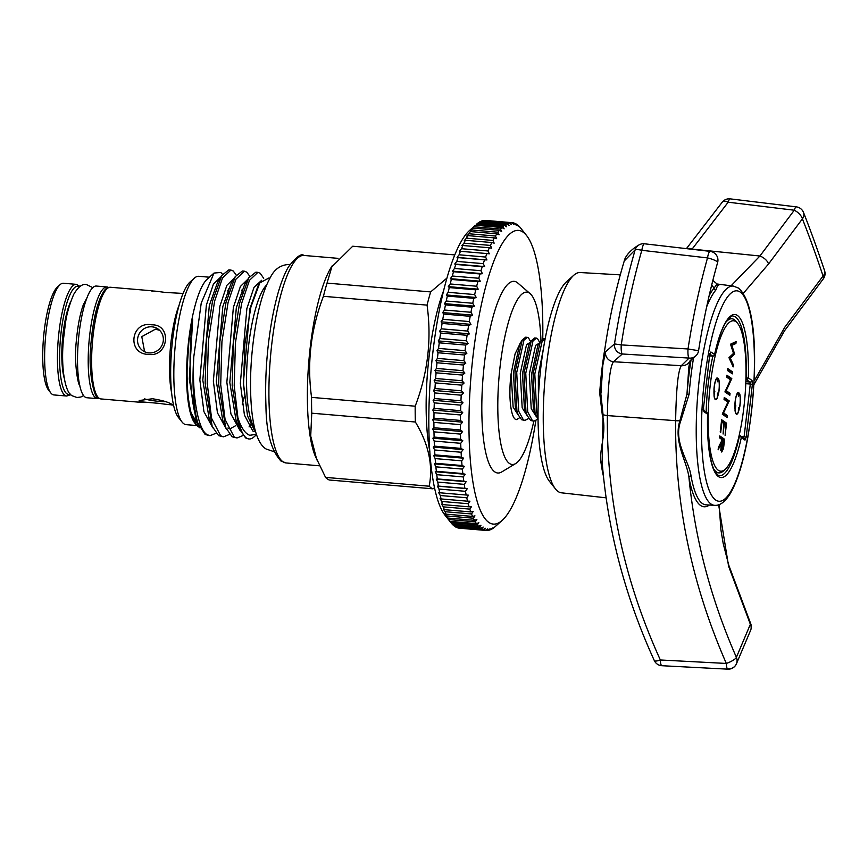 <?xml version="1.0" encoding="UTF-8"?>
<svg xmlns="http://www.w3.org/2000/svg" width="868" height="868" viewBox="0 0 868 868"><rect width="100%" height="100%" fill="white"/><g stroke="black" fill="none" stroke-linecap="round" stroke-linejoin="round"><path stroke-width="1.3" d="M99.06 398.401A56.04 13.259 -85.1 0 1 97.498 398.64L86.811 397.739A56.04 13.259 -85.1 0 1 85.086 397.077A56.04 13.259 -85.1 0 1 78.706 337.012A56.04 13.259 -85.1 0 1 96.315 286.049L106.992 286.961A56.04 13.259 -85.1 0 1 108.5 287.471M97.498 398.64A56.04 13.259 -85.1 0 1 95.762 397.989A56.04 13.259 -85.1 0 1 89.393 337.923A56.04 13.259 -85.1 0 1 106.992 286.961M735.825 321.627A75.494 17.859 94.9 0 0 710.328 384.372A75.494 17.859 94.9 0 0 718.368 470.315A75.494 17.859 94.9 0 0 725.388 469.154A75.494 17.859 94.9 0 0 744.885 397.49A75.494 17.859 94.9 0 0 737.778 323.558A75.494 17.859 94.9 0 0 735.825 321.627M725.388 469.154L723.641 470.781A77.328 18.282 -85.1 0 1 718.91 472.886A77.328 18.282 -85.1 0 1 716.447 471.975A77.328 18.282 -85.1 0 1 713.507 468.601M706.14 412.105A77.328 18.282 -85.1 0 1 712.845 356.14M725.973 322.093A77.328 18.282 -85.1 0 1 732.017 318.784A77.328 18.282 -85.1 0 1 734.328 319.684A77.328 18.282 -85.1 0 1 736.324 321.659L737.778 323.558M736.357 413.656A10.59 2.506 94.9 0 0 736.682 413.786A10.59 2.506 94.9 0 0 740.013 404.152A10.59 2.506 94.9 0 0 738.809 392.803A10.59 2.506 94.9 0 0 738.484 392.683A10.59 2.506 94.9 0 0 735.153 402.307A10.59 2.506 94.9 0 0 736.357 413.656M715.384 399.139A10.59 2.506 94.9 0 0 715.709 399.269A10.59 2.506 94.9 0 0 719.04 389.634A10.59 2.506 94.9 0 0 717.836 378.285A10.59 2.506 94.9 0 0 717.51 378.166A10.59 2.506 94.9 0 0 714.18 387.79A10.59 2.506 94.9 0 0 715.384 399.139M727.438 370.462L727.677 368.509L732.57 371.905L732.342 373.858L727.438 370.462M727.894 402.09L724.042 399.432L724.27 397.479L729.174 400.875L723.576 412.962L727.438 415.631L727.21 417.584L722.306 414.188L727.894 402.09M719.529 437.873L719.756 435.92L724.65 439.306L723.5 448.539L721.742 452.054C720.863 450.752 720.722 447.877 721.319 443.429L718.118 449.841L718.4 447.432L721.601 441.02L721.785 439.436L719.529 437.873M720.212 432.014L721.655 419.765L726.549 423.161L725.116 435.411L725.822 424.756L724.313 423.714L723.098 434.022L723.814 423.367L721.926 422.065L720.711 432.373L720.212 432.014M730.509 379.815L726.657 377.146L726.885 375.193L731.789 378.589L726.201 390.687L730.053 393.356L729.825 395.298L724.921 391.913L730.509 379.815M730.53 344.205L736.14 341.547L735.901 343.554L731.811 345.323L734.664 354.133L730.324 358.159L733.395 364.896L733.167 366.893L728.946 357.638L733.503 353.417L730.53 344.205M719.637 436.875L722.946 439.165L724.65 439.306M722.946 439.165L722.827 440.152M722.925 448.485L723.5 448.539M721.416 450.091L721.167 450.85M720.44 443.353L721.319 443.429M721.037 450.025L721.97 450.101C722.686 449.863 723.174 448.159 723.445 444.991L723.923 440.911L722.284 439.783L722.089 450.145L720.386 450.004M721.536 420.72L724.845 423.009L726.549 423.161M724.845 423.009L724.726 423.996M723.771 423.671L724.313 423.714M721.384 422.011L721.926 422.065M724.162 398.445L727.46 400.723L729.174 400.875M727.46 400.723L729.12 401.276M722.762 412.897L723.576 412.962M722.567 413.309L725.724 415.49L727.438 415.631M725.724 415.49L725.615 416.477M726.776 376.159L730.075 378.448L731.789 378.589M730.075 378.448L731.735 379.001M725.377 390.611L726.201 390.687M725.192 391.023L728.35 393.204L730.053 393.356M728.35 393.204L728.23 394.202M727.558 369.475L730.867 371.764L732.57 371.905M730.867 371.764L730.747 372.752M734.317 342.317L734.198 343.413L735.901 343.554M734.198 343.413L730.747 344.9M730.856 345.247L731.811 345.323M732.928 353.916L734.664 354.133M732.95 353.992L734.632 354.415M732.918 354.274L728.979 357.703M729.142 358.05L730.324 358.159M732.212 364.799L733.395 364.896M740.035 404.933A11.034 2.604 -85.1 0 1 739.72 407.135L738.538 407.645L738.267 412.452A11.034 2.604 -85.1 0 1 736.65 414.22A11.034 2.604 -85.1 0 1 735.001 410.184L735.814 405.768L734.925 403.815A11.034 2.604 -85.1 0 1 738.039 392.379L738.397 396.275L739.558 393.432A11.034 2.604 -85.1 0 1 740.035 404.933M735.814 405.768L734.946 405.703M719.062 390.416A11.034 2.604 -85.1 0 1 718.747 392.618L717.554 393.128L717.293 397.935A11.034 2.604 -85.1 0 1 715.666 399.703A11.034 2.604 -85.1 0 1 714.028 395.667L714.841 391.251L713.952 389.298A11.034 2.604 -85.1 0 1 717.066 377.862L717.424 381.768L718.585 378.915A11.034 2.604 -85.1 0 1 719.062 390.416M714.841 391.251L713.963 391.186M555.52 488.977L549.487 481.371A103.259 24.423 -85.1 0 1 539.571 380.021A103.259 24.423 -85.1 0 1 566.468 281.785L573.694 275.319A110.54 26.138 94.9 0 0 544.898 380.466A110.54 26.138 94.9 0 0 555.52 488.977A110.54 26.138 94.9 0 0 558.157 491.538A110.54 26.138 94.9 0 0 561.412 492.807L606.124 497.831M620.284 274.863L580.149 272.53A110.54 26.138 94.9 0 0 573.694 275.319M603.455 476.261A112.048 26.496 -85.1 0 1 601.101 463.328C598.627 449.342 607.274 433.403 602.273 414.654L599.701 392.987L600.971 393.171M602.631 366.144L605.549 351.79L614.49 343.923C619.437 311.818 626.316 280.462 635.137 249.876A8.821 1.779 16.1 0 1 641.604 250.244A8.821 1.779 16.1 0 1 641.821 250.299C633.043 281.069 626.186 312.61 621.249 344.9L688.02 348.969C692.772 317.916 699.261 287.568 707.507 257.915L641.821 250.299A8.821 1.92 96.6 0 1 644.447 243.789L710.143 251.373A8.821 1.92 -83.4 0 0 707.507 257.915A8.821 1.758 15.7 0 1 712.953 259.543A8.821 1.758 15.7 0 1 717.619 262.527A8.821 8.821 0 0 0 710.143 251.373M600.981 393.204L602.945 363.399A617.799 617.799 0 0 1 624.255 260.964L635.137 249.876A8.821 8.615 -119.2 0 1 639.141 244.852A8.821 8.821 0 0 1 644.447 243.789M605.549 351.79A8.821 8.734 32 0 0 613.492 361.739L681.304 365.688L689.083 358.083L622.313 353.992A8.821 1.855 93.5 0 1 621.249 344.9L614.49 343.923A8.821 8.626 59.8 0 0 622.313 353.992L613.492 361.739C610.02 366.459 607.969 384.405 607.372 415.577C606.526 499.002 624.19 580.475 660.353 659.984L726.321 663.445C691.753 584.348 674.859 503.429 675.63 420.687C676.194 388.983 678.082 370.658 681.304 365.688A8.821 8.734 28.8 0 0 689.81 361.218L694.628 356.791A8.821 8.821 0 0 0 698.577 350.705L698.577 350.705C703.221 320.628 709.568 291.236 717.619 262.527M709.145 295.662A112.352 26.572 -85.1 0 1 714.136 288.024L711.651 285.171M688.856 366.893L686.968 394.115A112.352 26.572 -85.1 0 1 688.617 377.547A112.352 26.572 -85.1 0 1 691.102 359.569M688.834 367.034A617.799 617.799 0 0 0 688.823 367.121L689.973 360.893M709.416 505.035A112.352 26.572 -85.1 0 1 688.932 477.346C694.942 538.898 710.762 598.877 736.389 657.315L750.364 624.287L728.599 566.251L718.639 504.796M754.097 381.052L784.802 327.203L823.07 276.002C815.855 254.465 808.965 235.412 802.401 218.877L768.516 264.035L743.29 293.373M728.599 566.251A8.821 2.506 -17.7 0 0 728.816 565.307L723.207 543.552L720.917 529.849L719.127 504.623M688.932 477.346C686.979 461.396 673.264 441.573 679.894 420.709L686.968 394.115L689.094 394.267L680.74 420.926C672.874 441.812 689.225 461.179 691.026 475.957A1.769 1.291 -10.2 0 0 688.932 477.346M600.916 394.517L603.043 414.622L602.153 462.036C607.578 530.077 624.96 596.251 654.309 660.57L654.309 660.57A8.821 2.116 -24.6 0 0 660.125 660.071A8.821 2.116 -24.6 0 0 660.353 659.984A8.821 1.953 93 0 0 661.872 665.713L727.851 669.163A8.821 1.953 -87 0 1 726.321 663.445A8.821 2.17 -23.7 0 0 733.536 660.016A8.821 2.17 -23.7 0 0 736.389 657.315A8.821 8.441 -155.7 0 1 736.357 663.977L736.357 663.977A8.821 8.441 -155.7 0 1 728.404 668.848M824.6 270.783A8.821 5.859 -18.5 0 1 824.34 274.082A8.821 5.859 -18.5 0 1 823.07 276.002A8.821 4.004 40.1 0 1 822.983 279.279A8.821 8.821 0 0 0 824.6 270.783C817.244 248.812 810.202 229.347 803.475 212.378L803.475 212.378A8.821 8.821 0 0 0 796.336 206.877A8.821 2.029 -83.1 0 0 794.285 210.219L728.176 202.211L692.078 249.116A8.821 4.383 -145.6 0 0 686.913 248.693M768.516 264.035A8.821 4.416 -146.1 0 0 759.923 256.006L794.285 210.219A8.821 4.025 -140.2 0 1 802.401 218.877A8.821 7.15 -21.7 0 0 803.475 212.378M731.051 285.822L759.923 256.006L692.078 249.116M718.769 285.355C718.802 283.163 717.803 284.758 715.764 290.14A1.769 1.627 -140.1 0 1 714.136 288.024L717.066 283.999L733.286 286.071A110.03 26.018 -85.1 0 0 698.588 385.761A110.03 26.018 -85.1 0 0 711.066 504.037A110.03 26.018 -85.1 0 0 714.624 505.339L706.02 504.84A110.269 26.073 94.9 0 1 702.451 503.538A110.269 26.073 94.9 0 1 691.026 475.957M722.469 201.886A8.821 8.821 0 0 1 730.216 198.87A8.821 2.029 96.9 0 0 728.176 202.211A8.821 3.971 -139.3 0 0 727.97 202.114A8.821 3.971 -139.3 0 0 722.469 201.886L686.414 248.639M750.581 623.343A8.821 8.821 0 0 1 750.668 630.168A8.821 7.66 -157.9 0 0 750.668 630.168A8.821 7.66 -157.9 0 0 750.364 624.287A8.821 2.192 -23.4 0 0 750.581 623.343L728.816 565.307M698.577 350.705L688.02 348.969A8.821 1.855 -86.5 0 0 689.083 358.083A8.821 8.647 57.2 0 0 694.628 356.791M601.101 463.328A1.769 1.194 172 0 1 602.316 464.011M528.71 418.474L524.88 420.394L523.393 419.895L518.673 411.172L516.72 372.481L523.968 340.169L527.386 337.348L528.471 337.815L530.673 341.742M519.661 417.703L516.731 419.569C511.078 420.296 508.03 396.98 511.133 373.739L515.071 353.894L520.518 342.773M527.386 337.348L525.65 337.196L522.232 340.017L514.974 372.329L516.937 411.02L518.174 414.828L521.646 419.743L524.88 420.394M537.748 419.244L533.918 421.164L532.431 420.665L527.722 411.942L525.758 373.251L533.017 340.94L536.435 338.119L537.509 338.585L539.722 342.513M536.435 338.119L534.688 337.967L531.27 340.788L524.022 373.099L525.975 411.79L527.223 415.598L530.695 420.513L533.918 421.164M545.137 338.856L543.737 338.737L540.319 341.558L533.061 373.869L535.014 412.56L538.073 419.7M538.041 416.607L536.76 412.712L534.796 374.021L542.055 341.71L545.126 338.9M451.045 522.829L445.197 515.462A147.386 34.861 -85.1 0 1 433.024 351.084A147.386 34.861 -85.1 0 1 469.436 230.573L475.425 225.257A154.45 36.521 94.9 0 0 474.004 226.776L472.897 228.089A154.45 36.521 94.9 0 0 471.476 229.966L470.369 231.55A154.45 36.521 94.9 0 0 468.948 233.763L466.734 236.129L467.852 235.619A154.45 36.521 94.9 0 0 466.441 238.168L464.261 240.61L465.346 240.273A154.45 36.521 94.9 0 0 463.957 243.159L461.809 245.666L462.883 245.514A154.45 36.521 94.9 0 0 461.505 248.704L459.4 251.264L460.452 251.297A154.45 36.521 94.9 0 0 459.107 254.791L457.045 257.395L458.076 257.612A154.45 36.521 94.9 0 0 456.763 261.398L454.734 264.024L455.765 264.425A154.45 36.521 94.9 0 0 454.485 268.472L452.51 271.131L453.519 271.717A154.45 36.521 94.9 0 0 452.293 276.013L450.351 278.671L451.36 279.442A154.45 36.521 94.9 0 0 450.188 283.966L448.289 286.624L449.288 287.568A154.45 36.521 94.9 0 0 448.17 292.31L446.315 294.957L447.324 296.075A154.45 36.521 94.9 0 0 446.26 301.012L444.459 303.626L445.458 304.907A154.45 36.521 94.9 0 0 444.47 310.017L442.702 312.589L443.722 314.042A154.45 36.521 94.9 0 0 442.788 319.305L441.074 321.822L442.094 323.428A154.45 36.521 94.9 0 0 441.237 328.82L439.577 331.283L440.608 333.041A154.45 36.521 94.9 0 0 439.826 338.542L438.21 340.918L439.251 342.827A154.45 36.521 94.9 0 0 438.557 348.404L436.984 350.705L438.047 352.755A154.45 36.521 94.9 0 0 437.429 358.386L435.899 360.589L436.984 362.77A154.45 36.521 94.9 0 0 436.452 368.433L434.966 370.527L436.072 372.828A154.45 36.521 94.9 0 0 435.627 378.502L434.184 380.488L435.324 382.896A154.45 36.521 94.9 0 0 434.966 388.56L433.566 390.416L434.727 392.933A154.45 36.521 94.9 0 0 434.467 398.553L433.099 400.278L434.293 402.882A154.45 36.521 94.9 0 0 434.119 408.437L432.806 410.021L434.022 412.712A154.45 36.521 94.9 0 0 433.946 418.181L432.665 419.613L433.924 422.38A154.45 36.521 94.9 0 0 433.935 427.74L432.687 429.02L433.989 431.841A154.45 36.521 94.9 0 0 434.098 437.071L432.882 438.188L434.217 441.053A154.45 36.521 94.9 0 0 434.412 446.13L433.24 447.074L434.608 449.982A154.45 36.521 94.9 0 0 434.901 454.875L433.75 455.657L435.161 458.586A154.45 36.521 94.9 0 0 435.552 463.284L434.423 463.881L435.877 466.832A154.45 36.521 94.9 0 0 436.354 471.302L435.259 471.736L436.756 474.677A154.45 36.521 94.9 0 0 437.309 478.919L436.235 479.158L437.776 482.098A154.45 36.521 94.9 0 0 438.427 486.08L437.363 486.134L438.958 489.053A154.45 36.521 94.9 0 0 439.685 492.764L438.644 492.633L440.282 495.519A154.45 36.521 94.9 0 0 441.085 498.937L440.054 498.633L441.736 501.465A154.45 36.521 94.9 0 0 442.615 504.579L441.595 504.091L443.331 506.869A154.45 36.521 94.9 0 0 444.275 509.668L443.266 508.995L445.045 511.708A154.45 36.521 94.9 0 0 446.065 514.171L445.056 513.313L446.879 515.95A154.45 36.521 94.9 0 0 447.953 518.077L448.821 519.585A154.45 36.521 94.9 0 0 449.96 521.364L450.861 522.601A154.45 36.521 94.9 0 0 451.045 522.829A154.45 36.521 94.9 0 0 452.065 524.022L478.55 526.279A154.45 36.521 -85.1 0 1 477.357 524.858L450.861 522.601M504.427 225.322L477.942 223.065A154.45 36.521 94.9 0 0 476.532 224.226L503.017 226.483A154.45 36.521 -85.1 0 1 504.427 225.322L506.619 226.808L505.523 224.573A154.45 36.521 -85.1 0 1 506.923 223.781L509.082 225.42L508.008 223.304A154.45 36.521 -85.1 0 1 509.386 222.892L511.502 224.682L510.449 222.707A154.45 36.521 -85.1 0 1 511.805 222.653L513.878 224.595L512.847 222.761A154.45 36.521 -85.1 0 1 514.171 223.087L516.2 225.159L515.18 223.477A154.45 36.521 -85.1 0 1 516.46 224.172L518.456 226.374L517.447 224.845A154.45 36.521 -85.1 0 1 518.684 225.908L519.628 226.863A154.45 36.521 -85.1 0 1 520.648 228.056L526.496 235.434A147.386 34.861 94.9 0 0 473.19 354.502A147.386 34.861 94.9 0 0 502.257 520.312A147.386 34.861 94.9 0 0 535.816 420.763M506.923 223.781L480.438 221.524A154.45 36.521 94.9 0 0 479.038 222.316L478.116 223.087M509.386 222.892L482.901 220.635A154.45 36.521 94.9 0 0 481.523 221.058L480.861 221.557M511.805 222.653L485.32 220.407A154.45 36.521 94.9 0 0 483.964 220.45L483.617 220.7M542.76 338.932A147.386 34.861 94.9 0 0 526.496 235.434M477.357 524.858L478.865 522.71L476.445 523.621A154.45 36.521 -85.1 0 1 475.306 521.842L476.857 519.596L474.449 520.323A154.45 36.521 -85.1 0 1 473.364 518.207L474.959 515.863L472.55 516.417A154.45 36.521 -85.1 0 1 471.53 513.954L473.168 511.534L470.771 511.914A154.45 36.521 -85.1 0 1 469.816 509.125L471.508 506.63L469.1 506.836A154.45 36.521 -85.1 0 1 468.221 503.722L469.957 501.172L467.57 501.194A154.45 36.521 -85.1 0 1 466.767 497.776L468.546 495.183L466.17 495.01A154.45 36.521 -85.1 0 1 465.443 491.31L467.277 488.684L464.912 488.337A154.45 36.521 -85.1 0 1 464.271 484.355L466.138 481.707L463.805 481.165A154.45 36.521 -85.1 0 1 463.241 476.933L465.161 474.275L462.839 473.559A154.45 36.521 -85.1 0 1 462.373 469.089L464.326 466.431L462.036 465.541A154.45 36.521 -85.1 0 1 461.657 460.843L463.653 458.195L461.385 457.132A154.45 36.521 -85.1 0 1 461.092 452.239L463.143 449.624L460.908 448.376A154.45 36.521 -85.1 0 1 460.702 443.309L462.785 440.727L460.582 439.316A154.45 36.521 -85.1 0 1 460.474 434.098L462.601 431.559L460.431 429.996A154.45 36.521 -85.1 0 1 460.409 424.636L462.568 422.163L460.431 420.438A154.45 36.521 -85.1 0 1 460.517 414.969L462.709 412.571L460.615 410.694A154.45 36.521 -85.1 0 1 460.778 405.139L463.013 402.817L460.951 400.81A154.45 36.521 -85.1 0 1 461.212 395.19L463.469 392.954L461.45 390.817A154.45 36.521 -85.1 0 1 461.809 385.153L464.087 383.027L462.112 380.759A154.45 36.521 -85.1 0 1 462.557 375.084L464.868 373.066L462.937 370.69A154.45 36.521 -85.1 0 1 463.469 365.016L465.801 363.128L463.913 360.643A154.45 36.521 -85.1 0 1 464.532 355.001L466.886 353.243L465.042 350.661A154.45 36.521 -85.1 0 1 465.747 345.084L468.112 343.468L466.311 340.788A154.45 36.521 -85.1 0 1 467.092 335.298L469.479 333.822L467.733 331.077A154.45 36.521 -85.1 0 1 468.59 325.684L470.977 324.372L469.273 321.561A154.45 36.521 -85.1 0 1 470.206 316.299L472.615 315.138L470.955 312.274A154.45 36.521 -85.1 0 1 471.953 307.163L474.362 306.165L472.745 303.268A154.45 36.521 -85.1 0 1 473.809 298.321L476.228 297.496L474.655 294.567A154.45 36.521 -85.1 0 1 475.783 289.825L478.192 289.174L476.673 286.223A154.45 36.521 -85.1 0 1 477.845 281.688L480.254 281.221L478.778 278.27A154.45 36.521 -85.1 0 1 480.004 273.962L482.413 273.68L480.981 270.729A154.45 36.521 -85.1 0 1 482.25 266.682L484.648 266.574L483.248 263.644A154.45 36.521 -85.1 0 1 484.561 259.868L486.948 259.944L485.592 257.047A154.45 36.521 -85.1 0 1 486.937 253.554L489.302 253.814L487.99 250.96A154.45 36.521 -85.1 0 1 489.368 247.771L491.711 248.205L490.442 245.416A154.45 36.521 -85.1 0 1 491.83 242.53L494.163 243.148L492.926 240.425A154.45 36.521 -85.1 0 1 494.337 237.865L496.637 238.667L495.433 236.02A154.45 36.521 -85.1 0 1 496.854 233.807L499.133 234.783L497.961 232.212A154.45 36.521 -85.1 0 1 499.382 230.346L501.639 231.496L500.489 229.033A154.45 36.521 -85.1 0 1 501.921 227.514L504.134 228.837L503.017 226.483M540.948 340.592A86.496 20.452 94.9 0 0 530.142 293.655A86.496 20.452 94.9 0 0 529.469 293.145A86.496 20.452 94.9 0 0 500.261 365.016A86.496 20.452 94.9 0 0 509.462 463.469A86.496 20.452 94.9 0 0 515.679 463.545A86.496 20.452 94.9 0 0 533.831 421.154M530.142 293.655L517.795 283.011A96.196 22.752 94.9 0 0 517.057 282.436A96.196 22.752 94.9 0 0 484.561 362.368A96.196 22.752 94.9 0 0 494.793 471.877A96.196 22.752 94.9 0 0 501.715 471.953L515.679 463.545M148.33 354.361C168.555 357.724 172.461 324.382 151.802 324.816C130.688 320.748 126.641 354.122 148.33 354.361M151.987 326.824A13.237 12.749 124.7 0 1 162.479 344.173A13.237 12.749 124.7 0 1 142.916 350.748A13.237 12.749 124.7 0 1 151.987 326.824M172.081 404.477C168.576 402.166 162.045 400.256 152.475 398.759L139.184 400.528L139.064 401.667L159.137 403.37C168.522 404.727 172.83 405.096 172.081 404.477L171.56 404.944L173.557 405.117M165.517 401.624A13.237 1.725 6.7 0 1 158.952 401.363A13.237 1.725 6.7 0 1 144.62 398.879M152.03 291.301C151.292 290.693 155.6 291.062 164.974 292.418L183.061 293.438M52.188 394.278A56.04 13.259 94.9 0 0 53.914 394.94L66.738 396.025A56.04 13.259 -85.1 0 1 65.002 395.374A56.04 13.259 -85.1 0 1 58.633 335.308A56.04 13.259 -85.1 0 1 76.232 284.346L63.418 283.25A56.04 13.259 94.9 0 0 60.066 284.661A56.04 13.259 94.9 0 0 45.461 337.967A56.04 13.259 94.9 0 0 50.843 392.987A56.04 13.259 94.9 0 0 52.188 394.278M182.085 422.065L178.428 417.454A70.037 16.557 -85.1 0 1 171.701 348.708A70.037 16.557 -85.1 0 1 189.94 282.1L194.323 278.172A74.442 17.61 94.9 0 0 174.935 348.99A74.442 17.61 94.9 0 0 182.085 422.065A74.442 17.61 94.9 0 0 183.864 423.779A74.442 17.61 94.9 0 0 186.164 424.658L196.786 425.559M209.394 277.207L198.783 276.306A74.442 17.61 94.9 0 0 194.323 278.172M196.407 425.103L194.855 423.15A74.442 17.61 -85.1 0 1 187.705 350.075A74.442 17.61 -85.1 0 1 207.105 279.257L214.016 273.062L201.235 303.095L193.792 356.835A83.404 19.725 -85.1 0 0 197.796 422.868C189.517 400.897 188.128 355.305 192.577 321.095C193.13 315.431 191.036 326.032 190.71 328.495L188.888 341.677L187.141 368.575C186.837 386.835 188.182 401.678 191.155 413.092L196.407 425.103L199.868 427.848M254.107 436.821A83.404 19.725 -85.1 0 1 254.009 436.908A83.404 19.725 -85.1 0 1 249.018 438.991A83.404 19.725 -85.1 0 1 246.436 438.014A83.404 19.725 -85.1 0 1 237.908 417.823L234.208 385.772L235.423 342.893L241.608 303.453L249.474 280.321L257.926 272.346L260.226 273.301L263.698 278.313M257.926 272.346L255.865 272.172L248.791 277.738L239.557 303.279L233.373 342.719L232.157 385.587L239.167 428.618L245.622 437.949L249.018 438.991M243.018 435.541L237.029 437.971L234.176 436.973L225.083 419.472L220.711 384.622L221.926 341.742L228.11 302.303L235.977 279.171L244.418 271.196L246.729 272.151L249.778 276.252M244.418 271.196L242.367 271.022L235.282 276.588L226.049 302.129L219.875 341.569L218.66 384.448L225.669 427.468L232.125 436.799L237.029 437.971M229.521 434.391L223.532 436.832L220.678 435.823L211.586 418.322L207.213 383.472L208.428 340.592L214.613 301.153L222.479 278.031L230.921 270.046L233.221 271L236.28 275.102M230.921 270.046L228.87 269.872L221.785 275.449L212.552 300.979L206.367 340.419L205.152 383.298L212.161 426.318L218.627 435.649L223.532 436.832M242.237 404.217L244.233 396.904M216.023 433.24L210.023 435.682L207.181 434.673C197.752 429.693 191.828 394.17 193.792 356.835M197.796 422.868L205.13 434.499L210.023 435.682M254.508 427.566A74.095 17.523 -85.1 0 1 247.64 355.175A74.095 17.523 -85.1 0 1 266.639 284.986M434.553 487.718L432.958 488.825L329.341 480.015A117.69 27.83 94.9 0 1 327.41 479.006A117.69 27.83 94.9 0 1 325.565 477.4L315.106 455.689A104.138 24.63 -85.1 0 1 308.921 360.394A104.138 24.63 -85.1 0 1 331.12 267.507L352.723 246.23L454.745 254.91M316.809 459.899L310.711 436.072L311.753 413.19A117.69 27.83 94.9 0 1 311.569 397.381C306.849 362.9 310.809 329.2 323.439 296.303A117.69 27.83 94.9 0 1 327.03 283.109L332.129 265.879M443.537 290.91A104.138 24.63 94.9 0 0 429.855 451.61M446.901 278.107L430.658 291.919A117.69 27.83 -85.1 0 0 427.067 305.124C431.797 339.496 427.837 373.197 415.186 406.202A117.69 27.83 -85.1 0 0 415.371 422.011C428.651 444.091 433.251 465.487 429.183 486.21A117.69 27.83 -85.1 0 0 431.038 487.827A117.69 27.83 -85.1 0 0 432.958 488.825M222.523 274.321L220.841 272.454L214.016 273.062M255.3 430.636L254.053 429.671L247.554 415.956L243.55 384.014L244.863 343.999L250.895 307.033L259.803 282.881L269.047 277.923M237.908 417.823C241.185 427.761 245.123 433.577 249.724 435.28L256.44 434.336M159.571 330.285L155.405 329.189L141.788 336.643L144.62 351.735M228.306 293.688L227.763 290.238M311.569 397.381L415.186 406.202M427.067 305.124L323.439 296.303M327.03 283.109L430.658 291.919M325.565 477.4L429.183 486.21M415.371 422.011L311.753 413.19M179.09 305.211A56.04 13.259 94.9 0 0 171.625 392.846M60.066 284.661L57.429 287.015A53.393 12.629 94.9 0 0 43.519 337.804A53.393 12.629 94.9 0 0 48.651 390.22L50.843 392.987M512.847 222.761L511.827 222.675M510.449 222.707L483.964 220.45M508.008 223.304L481.523 221.058M505.523 224.573L479.038 222.316M501.921 227.514L475.425 225.257M500.489 229.033L474.004 226.776M499.382 230.346L472.897 228.089M497.961 232.212L471.476 229.966M496.854 233.807L470.369 231.55M495.433 236.02L468.948 233.763M494.337 237.865L467.852 235.619M492.926 240.425L466.441 238.168M491.83 242.53L465.346 240.273M490.442 245.416L463.957 243.159M489.368 247.771L462.883 245.514M487.99 250.96L461.505 248.704M486.937 253.554L460.452 251.297M485.592 257.047L459.107 254.791M484.561 259.868L458.076 257.612M483.248 263.644L456.763 261.398M482.25 266.682L455.765 264.425M480.981 270.729L454.485 268.472M480.004 273.962L453.519 271.717M478.778 278.27L452.293 276.013M477.845 281.688L451.36 279.442M476.673 286.223L450.188 283.966M475.783 289.825L449.288 287.568M474.655 294.567L448.17 292.31M473.809 298.321L447.324 296.075M472.745 303.268L446.26 301.012M471.953 307.163L445.458 304.907M470.955 312.274L444.47 310.017M470.206 316.299L443.722 314.042M469.273 321.561L442.788 319.305M468.59 325.684L442.094 323.428M467.733 331.077L441.237 328.82M467.092 335.298L440.608 333.041M466.311 340.788L439.826 338.542M465.747 345.084L439.251 342.827M465.042 350.661L438.557 348.404M464.532 355.001L438.047 352.755M463.913 360.643L437.429 358.386M463.469 365.016L436.984 362.77M462.937 370.69L436.452 368.433M462.557 375.084L436.072 372.828M462.112 380.759L435.627 378.502M461.809 385.153L435.324 382.896M461.45 390.817L434.966 388.56M461.212 395.19L434.727 392.933M460.951 400.81L434.467 398.553M460.778 405.139L434.293 402.882M460.615 410.694L434.119 408.437M460.517 414.969L434.022 412.712M460.431 420.438L433.946 418.181M460.409 424.636L433.924 422.38M460.431 429.996L433.935 427.74M460.474 434.098L433.989 431.841M460.582 439.316L434.098 437.071M460.702 443.309L434.217 441.053M460.908 448.376L434.412 446.13M461.092 452.239L434.608 449.982M461.385 457.132L434.901 454.875M461.657 460.843L435.161 458.586M462.036 465.541L435.552 463.284M462.373 469.089L435.877 466.832M462.839 473.559L436.354 471.302M463.241 476.933L436.756 474.677M463.805 481.165L437.309 478.919M464.271 484.355L437.776 482.098M464.912 488.337L438.427 486.08M465.443 491.31L438.958 489.053M466.17 495.01L439.685 492.764M466.767 497.776L440.282 495.519M467.57 501.194L441.085 498.937M468.221 503.722L441.736 501.465M469.1 506.836L442.615 504.579M469.816 509.125L443.331 506.869M470.771 511.914L444.275 509.668M471.53 513.954L445.045 511.708M472.55 516.417L446.065 514.171M473.364 518.207L446.879 515.95M474.449 520.323L447.953 518.077M475.306 521.842L448.821 519.585M476.445 523.621L449.96 521.364M479.494 527.245L453.009 524.988A154.45 36.521 94.9 0 0 454.246 526.041L480.731 528.297A154.45 36.521 -85.1 0 1 479.494 527.245L480.959 525.205L478.55 526.279M481.718 528.981L455.223 526.724A154.45 36.521 94.9 0 0 456.514 527.418L482.999 529.664A154.45 36.521 -85.1 0 1 481.718 528.981L483.14 527.06L480.731 528.297M484.008 530.066L457.523 527.809A154.45 36.521 94.9 0 0 458.846 528.124L485.331 530.381A154.45 36.521 -85.1 0 1 484.008 530.066L485.396 528.276L482.999 529.664M502.257 520.312L495.161 526.67A154.45 36.521 -85.1 0 1 493.751 527.82L492.655 528.579A154.45 36.521 -85.1 0 1 491.255 529.361L492.514 528.015L490.17 529.838A154.45 36.521 -85.1 0 1 488.792 530.261L490.094 528.753L487.729 530.435A154.45 36.521 -85.1 0 1 486.373 530.489L459.888 528.232M488.792 530.261L488.076 530.196M515.18 223.477L514.496 223.412M486.373 530.489L487.718 528.84L485.331 530.381M454.637 526.073L455.223 526.724M452.206 524.033L453.009 524.988M467.277 488.684L437.363 486.134M466.138 481.707L436.235 479.158M465.161 474.275L435.259 471.736M464.326 466.431L434.423 463.881M463.653 458.195L433.75 455.657M463.143 449.624L433.24 447.074M462.785 440.727L432.882 438.188M462.601 431.559L432.687 429.02M462.568 422.163L432.665 419.613M462.709 412.571L432.806 410.021M463.013 402.817L433.099 400.278M463.469 392.954L433.566 390.416M464.087 383.027L434.184 380.488M464.868 373.066L434.966 370.527M465.801 363.128L435.899 360.589M466.886 353.243L436.984 350.705M468.112 343.468L438.21 340.918M469.479 333.822L439.577 331.283M470.977 324.372L441.074 321.822M472.615 315.138L442.702 312.589M474.362 306.165L444.459 303.626M476.228 297.496L446.315 294.957M478.192 289.174L448.289 286.624M480.254 281.221L450.351 278.671M482.413 273.68L452.51 271.131M484.648 266.574L454.734 264.024M486.948 259.944L457.045 257.395M707.572 414.003L707.615 414.101A1.769 1.769 0 0 0 706.856 412.604A1.769 1.703 -55.3 0 1 707.561 414.199L703.894 411.66L703.525 407.645L709.709 354.925L710.903 351.985L714.57 354.524A81.831 19.356 -85.1 0 1 737.42 315.475A81.831 19.356 -85.1 0 1 748.335 377.895L752.003 380.434L752.382 384.448L746.187 437.168L744.994 440.109L741.326 437.57A81.831 19.356 -85.1 0 1 718.487 476.619A81.831 19.356 -85.1 0 1 707.561 414.199L707.615 414.101C707.442 448.734 710.827 469.046 717.782 475.024L719.431 475.675A80.062 18.933 94.9 0 0 739.352 436.528L738.939 436.485M744.994 440.109A1.769 1.703 124.7 0 0 744.288 438.503L740.621 435.975A1.769 1.769 0 0 0 739.786 435.66L739.84 435.682A1.769 1.703 124.7 0 1 741.326 437.57A1.769 0.846 -167.5 0 0 739.352 436.528L739.786 435.66L739.145 435.606L739.731 435.671M740.165 292.039A105.625 24.977 94.9 0 0 704.49 379.804A105.625 24.977 94.9 0 0 715.731 500.055A105.625 24.977 94.9 0 0 751.406 412.278A105.625 24.977 94.9 0 0 740.165 292.039M745.938 378.123L746.209 378.144A80.062 18.933 94.9 0 0 735.521 317.07A80.062 18.933 94.9 0 0 733.004 316.126C732.918 315.171 731.225 316.256 727.905 319.37C723.011 325.467 718.574 337.261 714.592 354.762A1.769 0.846 12.5 0 1 714.451 354.99M599.701 392.987A112.048 26.496 -85.1 0 1 605.072 347.493M602.273 414.654L603.043 414.622A8.821 3.298 0.7 0 0 607.372 415.577L675.63 420.687A8.821 3.298 0.7 0 0 679.894 420.709L680.74 420.926M715.764 290.14A110.269 26.073 94.9 0 0 706.671 306.795M693.619 357.464A110.269 26.073 94.9 0 0 689.094 394.267M709.655 355.891L712.671 356.119L709.883 354.187M745.829 381.692L750.104 382.029L745.905 379.446M741.391 436.495L744.104 436.756L750.299 384.036L745.753 383.689M752.382 384.448L750.299 384.036L750.104 382.029A1.769 1.703 -55.3 0 0 752.003 380.434M743.507 438.221L744.104 436.756L746.187 437.168M748.335 377.895A1.769 1.703 124.7 0 1 746.437 379.49L746.209 378.144L748.335 377.895M703.894 411.66A1.769 1.703 -55.3 0 0 703.46 410.304M703.525 407.645L709.698 355.034M709.709 354.925L710.035 353.233M710.903 351.985A1.769 1.703 124.7 0 1 710.1 353.298M709.644 355.913L712.671 356.119A1.769 1.703 -55.3 0 0 714.57 354.524A1.769 0.846 12.5 0 1 714.592 354.762A1.769 1.769 0 0 1 712.726 356.14L712.802 356.13M79.422 286.852A54.283 12.836 94.9 0 0 61.129 332.097A54.283 12.836 94.9 0 0 66.912 393.779A54.283 12.836 94.9 0 0 70.297 394.094M64.145 377.873A45.451 10.752 -85.1 0 1 70.623 301.793M99.18 398.282A56.04 13.259 94.9 0 0 100.916 398.933L98.377 397.989C95.209 400.322 87.364 373.327 91.107 341.97C92.659 324.61 95.502 310.451 99.636 299.493C105.343 286.559 107.198 288.002 110.41 287.254A56.04 13.259 94.9 0 0 92.811 338.216A56.04 13.259 94.9 0 0 99.18 398.282M286.18 462.969L280.961 461.038C271.207 450.47 266.205 432.036 265.944 405.725C264.849 377.58 266.856 348.925 271.977 319.728C276.274 296.162 281.764 278.541 288.447 266.867C296.259 256.917 301.38 253.109 303.833 255.442A104.138 24.63 94.9 0 0 271.12 350.14A104.138 24.63 94.9 0 0 282.957 461.754A104.138 24.63 94.9 0 0 286.18 462.969L319.402 465.801M522.33 339.855L519.737 344.032L513.444 372.817L515.353 407.276L518.174 414.828M531.368 340.625L528.786 344.802L522.482 373.587L524.391 408.047L527.223 415.598M540.417 341.395L537.824 345.562L531.531 374.358L533.44 408.817L536.261 416.369M511.133 373.739L513.129 407.092L518.359 415.251M530.294 342.372L526.561 344.607L520.268 373.392L522.178 407.862L527.397 416.022M539.332 343.131L535.599 345.377L529.306 374.162L531.216 408.633L536.446 416.792M543.401 348.708L538.355 374.933L538.399 398.336M192.577 321.095L189.311 379.056L195.756 418.007L198.663 425.168M221.785 275.449L217.705 282.013L209.329 305.362L202.808 380.206L209.253 419.157L210.74 422.369M235.282 276.588L231.203 283.163L222.826 306.512L216.316 381.356L222.751 420.307L225.669 427.468M246.686 281.623L244.7 284.313L236.335 307.663L229.814 382.506L236.248 421.457L239.167 428.618M259.803 282.881L258.208 285.453L249.832 308.813L243.311 383.656L247.554 415.956M191.155 413.092L199.325 426.72M228.902 291.724L228.317 288.903M220.928 276.816L213.387 284.172L206.367 305.113L199.857 379.956L203.926 411.638L212.834 427.87M242.411 292.874L241.814 290.053M234.436 277.966L226.884 285.322L219.875 306.263L213.354 381.106L217.434 412.788L226.331 429.009M247.933 279.116L240.393 286.473L233.373 307.413L226.852 382.256L230.931 413.938L239.828 430.159M261.659 280.288L254.009 287.384L246.87 308.563L240.349 383.406L244.429 415.088L252.805 431.016L255.669 431.939M92.789 287.623L86.54 284.606C82.449 283.521 78.142 286.852 73.606 294.567C69.201 305.167 66.467 314.845 65.404 323.612L63.451 339.507C60.608 368.032 65.306 393.345 72.239 395.797L76.937 397.511L80.898 397.001L83.599 395.602M79.628 385.132L79.845 385.316C78.89 387.692 73.53 364.777 76.384 340.516C77.74 325.782 80.062 313.847 83.361 304.69L87.353 297.127M718.91 472.886L715.601 472.659M732.017 318.784L728.719 318.447M714.624 505.339C715.981 505.328 722.382 506.424 730.227 493.632C737.377 481.306 743.247 462.514 747.847 437.277C757.655 377.254 758.567 305.211 738.408 288.046L733.286 286.071M654.309 660.57A8.821 8.821 0 0 0 661.872 665.713M753.912 384.611L784.596 330.675L822.983 279.279M712.845 280.407L717.066 283.999M624.255 260.964C624.689 258.534 627.586 251.557 639.141 244.852M730.216 198.87L796.336 206.877M750.668 630.179L736.357 663.977A8.821 8.821 0 0 1 727.851 669.163M706.856 412.604L703.557 410.314M703.188 410.065L703.568 407.7M274.006 451.696L266.042 448.973C258.577 444.405 253.749 431.07 251.568 408.947C249.3 382.3 250.754 353.97 255.897 323.959C259.543 303.583 264.425 287.97 270.534 277.142C274.603 269.015 280.852 264.783 289.304 264.436L289.945 264.501M66.738 396.025L70.829 394.625M80.03 286.407L76.232 284.346M100.916 398.933L143.046 402.524M338.032 258.349L303.833 255.442M256.548 434.64L254.009 436.908M248.791 277.738L244.7 284.313M212.161 426.318L210.729 422.325M227.893 428.065L229.922 428.868L235.553 425.754M249.051 426.904L250.722 424.843M110.41 287.254L152.551 290.834"/></g></svg>
